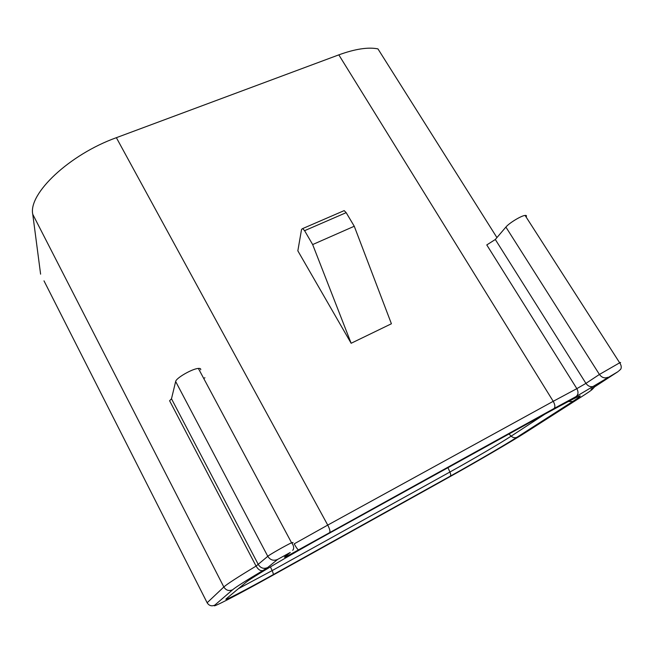 <?xml version="1.0" encoding="UTF-8"?>
<svg xmlns="http://www.w3.org/2000/svg" width="654" height="654" viewBox="0 0 654 654"><rect width="100%" height="100%" fill="white"/><g stroke="black" fill="none" stroke-linecap="round" stroke-linejoin="round"><path stroke-width="0.98" d="M516.971 437.256C505.231 444.802 474.706 462.582 450.254 476.177L273.176 574.678C245.119 590.309 222 602.285 226.398 598.68L245.92 582.403C250.18 578.512 289.738 555.066 326.338 534.882L548.003 412.437C579.836 395.065 588.101 391.403 572.798 401.458L516.971 437.256C514.96 438.155 513.022 437.788 511.158 436.153L509 433.978M496.934 237.59L377.947 48.886C368.194 46.941 355.147 48.936 338.821 54.862L116.371 137.683L327.736 525.097L553.219 401.311C555.115 404.752 555.377 407.164 553.995 408.529L298.526 549.859C288.864 555.295 284.155 557.715 284.4 557.118L290.262 552.45L277.631 559.415L267.658 567.541L263.055 570.46C245.879 580.703 235.742 587.129 232.661 589.745L214.798 605.13C209.967 609.201 238.023 594.641 271.255 576.117L446.674 478.507C475.54 462.46 511.829 441.327 526.159 432.147L582.992 395.817C592.034 390.029 594.707 387.822 591.012 389.212L617.556 371.93L575.961 396.635L553.995 408.529M43.998 280.852L207.138 602.751L223.84 586.998C226.938 584.136 237.688 577.171 256.074 566.094L267.788 556.317C269.219 554.862 286.288 545.142 291.561 542.779L293.041 542.468L292.044 543.302M232.661 589.745C228.982 591.314 226.039 590.407 223.84 586.998L32.757 214.283L40.605 274.165M32.757 214.283C28.196 193.666 69.332 154.532 116.371 137.683M351.141 343.268L391.411 323.763L354.264 226.251L346.17 212.656L304.592 230.682L302.671 228.573L301.568 229.333L297.84 250.834L351.141 343.268L312.661 244.563L354.264 226.251M343.064 211.103L344.192 210.621L346.17 212.656M304.592 230.682L312.661 244.563M263.055 570.46C260.611 571.212 258.281 569.757 256.074 566.094L169.607 400.763L171.487 398.768L175.656 381.503L267.788 556.317C270.29 560.102 273.568 561.132 277.631 559.415M200.68 369.796C200.974 368.742 200.206 368.284 198.366 368.431C192.268 368.725 175.967 378.102 175.656 381.503M203.705 378.413L204.939 377.759M338.821 54.862L553.219 401.311L576.844 388.648L486.772 244.931L495.315 239.495L505.894 227.077C509.106 223.071 521.287 215.673 525.097 215.428C526.495 215.289 526.83 215.812 526.11 217.005M238.383 588.69L272.138 570.607L449.919 472.016L447.965 467.7M273.176 574.678C273.478 574.212 273.135 572.855 272.138 570.607L270.413 566.863M298.526 549.859C297.733 549.646 296.295 547.643 294.194 543.858L327.736 525.097C329.698 528.931 330.344 531.359 329.657 532.397M544.717 414.252L511.158 436.153C500.572 443.093 472.45 459.541 449.919 472.016C450.802 474.142 450.917 475.532 450.246 476.177M171.487 398.768L258.355 564.615C260.701 568.203 263.807 569.176 267.658 567.541M245.92 582.403L247.31 581.341M214.798 605.13C211.585 606.511 209.027 605.718 207.138 602.751L207.506 603.38M284.4 557.118L286.19 555.696M495.315 239.495L585.935 383.375L599.424 374.456L505.894 227.077M607.836 377.293C604.656 378.592 601.852 377.644 599.424 374.456L619.665 362.807C620.834 362.267 620.916 362.365 619.91 363.084M575.961 396.635C578.34 394.746 578.635 392.081 576.844 388.648L585.935 383.375C588.281 386.481 591.012 387.405 594.118 386.13M568.261 401.499L572.798 401.458M618.234 371.48L617.556 371.93M592.745 387.879L592.238 388.206M526.159 432.147L526.568 431.885M583.45 395.523L582.992 395.817M344.192 210.621L302.671 228.573M198.366 368.431L291.561 542.779C295.167 547.128 293.147 550.186 292.64 550.292M525.097 215.428L619.665 362.807C622.829 367.401 620.205 369.984 620.376 369.551L618.79 370.949M595.026 386.416L592.663 388.991"/></g></svg>
